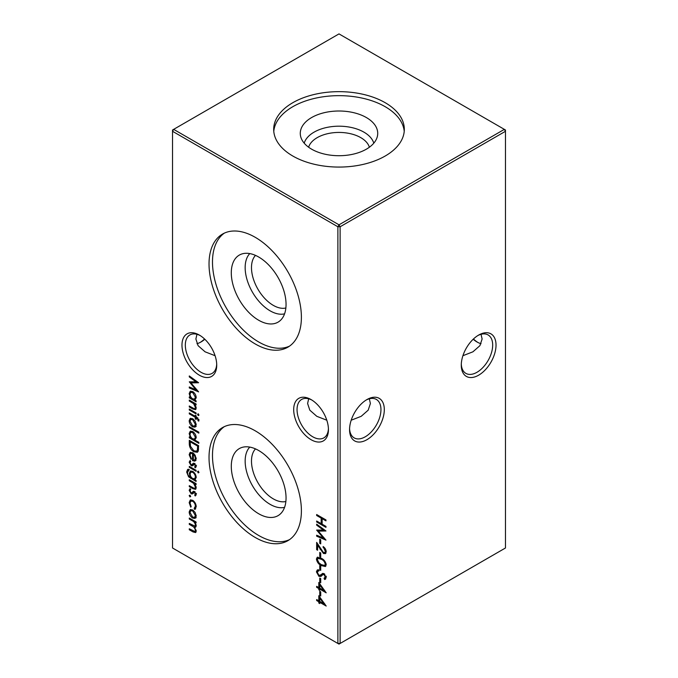 <?xml version="1.0" encoding="UTF-8"?>
<svg xmlns="http://www.w3.org/2000/svg" width="678" height="678" viewBox="0 0 678 678"><rect width="100%" height="100%" fill="white"/><g stroke="black" fill="none" stroke-linecap="round" stroke-linejoin="round"><path stroke-width="1.02" d="M311.066 439.691A24.569 14.187 60 0 1 293.693 409.597A24.569 14.187 60 0 1 311.066 399.571L311.066 399.571A24.569 14.187 60 0 1 328.44 429.657A24.569 14.187 60 0 1 311.066 439.691M311.931 400.088A22.196 12.814 -120 0 0 301.642 399.435A22.196 12.814 -120 0 0 298.244 417.224A22.196 12.814 -120 0 0 312.744 436.785A22.196 12.814 -120 0 0 323.847 437.886A22.196 12.814 -120 0 0 328.423 428.657M199.349 375.188A24.569 14.187 60 0 1 181.975 345.094A24.569 14.187 60 0 1 199.349 335.068L199.349 335.068A24.569 14.187 60 0 1 216.723 365.154A24.569 14.187 60 0 1 199.349 375.188M200.205 335.585A22.196 12.814 -120 0 0 189.925 334.932A22.196 12.814 -120 0 0 186.518 352.721A22.196 12.814 -120 0 0 201.019 372.281A22.196 12.814 -120 0 0 212.121 373.383A22.196 12.814 -120 0 0 216.697 364.154M473.439 339A24.569 14.187 -120 0 0 477.795 342.415M481.041 343.695A22.196 12.814 60 0 1 476.981 341.966L476.981 341.966A22.196 12.814 60 0 1 473.185 339.237M384.307 409.597A24.569 14.187 -60 0 1 366.934 439.691A24.569 14.187 -60 0 1 349.56 429.657A24.569 14.187 -60 0 1 366.934 399.571A24.569 14.187 -60 0 1 384.307 409.597M349.577 428.657A22.196 12.814 120 0 0 354.153 437.886A22.196 12.814 120 0 0 371.264 431.937A22.196 12.814 120 0 0 380.951 409.597A22.196 12.814 120 0 0 376.358 399.435A22.196 12.814 120 0 0 366.069 400.088M496.025 345.094A24.569 14.187 -60 0 1 478.651 375.188A24.569 14.187 -60 0 1 461.277 365.154A24.569 14.187 -60 0 1 478.651 335.068A24.569 14.187 -60 0 1 496.025 345.094M461.303 364.154A22.196 12.814 120 0 0 465.879 373.383A22.196 12.814 120 0 0 482.982 367.434A22.196 12.814 120 0 0 492.677 345.094A22.196 12.814 120 0 0 488.075 334.932A22.196 12.814 120 0 0 477.795 335.585M200.205 342.415A24.569 14.187 120 0 0 204.561 339M204.815 339.237A22.196 12.814 -60 0 1 201.019 341.966A22.196 12.814 -60 0 1 196.959 343.695M215.079 355.704L205.078 351.814L198.086 345.67L195.883 339L196.959 334.305M462.921 355.704L472.922 351.814L479.914 345.67L482.117 339L481.041 334.305M326.804 420.207L316.804 416.317L309.812 410.173L307.609 403.503L308.676 398.808M351.196 420.207L361.196 416.317L368.188 410.173L370.391 403.503L369.324 398.808M284.565 313.846A35.281 20.374 60 0 1 258.665 301.015A35.281 20.374 60 0 1 245.156 267.615A35.281 20.374 60 0 1 249.775 253.58M285.87 307.99A30.807 17.789 60 0 1 263.267 296.761A30.807 17.789 60 0 1 251.487 267.615A30.807 17.789 60 0 1 255.496 255.386M286.048 304.43A38.722 22.357 60 0 1 280.726 320.092A38.722 22.357 60 0 1 250.131 313.728A38.722 22.357 60 0 1 231.291 272.81A38.722 22.357 60 0 1 242.444 253.792A38.722 22.357 60 0 1 271.031 267.539A38.722 22.357 60 0 1 286.048 304.43M289.548 346.111A65.317 37.714 60 0 1 239.868 326.482A65.317 37.714 60 0 1 212.485 261.954A65.317 37.714 60 0 1 224.325 233.139M301.396 317.287A65.317 37.714 60 0 1 287.862 347.187A65.317 37.714 60 0 1 237.537 329.686A65.317 37.714 60 0 1 209.027 263.954A65.317 37.714 60 0 1 222.554 234.054A65.317 37.714 60 0 1 272.878 251.555A65.317 37.714 60 0 1 301.396 317.287M284.565 507.356A35.281 20.374 60 0 1 258.665 494.525A35.281 20.374 60 0 1 245.156 461.125A35.281 20.374 60 0 1 249.775 447.099M285.87 501.5A30.807 17.789 60 0 1 263.267 490.27A30.807 17.789 60 0 1 251.487 461.125A30.807 17.789 60 0 1 255.496 448.895M286.048 497.94A38.722 22.357 60 0 1 280.726 513.602A38.722 22.357 60 0 1 250.131 507.237A38.722 22.357 60 0 1 231.291 466.328A38.722 22.357 60 0 1 242.444 447.302A38.722 22.357 60 0 1 271.031 461.048A38.722 22.357 60 0 1 286.048 497.94M289.548 539.62A65.317 37.714 60 0 1 239.868 519.992A65.317 37.714 60 0 1 212.485 455.472A65.317 37.714 60 0 1 224.325 426.648M301.396 510.797A65.317 37.714 60 0 1 287.862 540.697A65.317 37.714 60 0 1 237.537 523.196A65.317 37.714 60 0 1 209.027 457.464A65.317 37.714 60 0 1 222.554 427.564A65.317 37.714 60 0 1 272.878 445.065A65.317 37.714 60 0 1 301.396 510.797M308.626 147.228A30.807 17.789 180 0 1 317.211 137.642A30.807 17.789 180 0 1 348.348 133.269A30.807 17.789 180 0 1 369.374 147.228M304.21 143.177A35.281 20.374 180 0 1 314.05 132.168A35.281 20.374 180 0 1 349.729 127.159A35.281 20.374 180 0 1 373.79 143.177M311.617 117.557A38.722 22.357 180 0 1 356.475 113.412A38.722 22.357 180 0 1 377.282 136.727A38.722 22.357 180 0 1 366.383 149.168A38.722 22.357 180 0 1 326.923 154.601A38.722 22.357 180 0 1 300.718 136.727A38.722 22.357 180 0 1 311.617 117.557M273.776 131.363A65.317 37.705 180 0 1 292.811 106.7A65.317 37.705 180 0 1 362.383 98.157A65.317 37.705 180 0 1 404.224 131.363M292.811 102.7A65.317 37.705 180 0 1 363.993 94.522A65.317 37.705 180 0 1 404.317 129.362A65.317 37.705 180 0 1 385.189 156.025A65.317 37.705 180 0 1 314.007 164.203A65.317 37.705 180 0 1 273.683 129.362A65.317 37.705 180 0 1 292.811 102.7M318.804 595.716L326.203 606.056L319.762 602.335L319.762 603.573L318.804 603.022L318.804 601.784L316.651 600.538L316.651 599.572L318.804 600.818L318.804 595.716M318.804 582.487L326.203 592.826L319.762 589.097L319.762 590.343L318.804 589.792L318.804 588.546L316.651 587.309L316.651 586.343L318.804 587.589L318.804 582.487M189.289 400.071L196.095 403.995L196.095 404.961L194.866 404.249L196.213 408.02L195.501 409.665L192.764 408.97L189.289 406.961L189.289 405.995L194.044 408.622L194.917 408.605L195.383 407.368L193.577 403.656L189.289 401.037L189.289 400.071M189.289 409.029L196.095 412.953L196.095 413.919L189.289 409.995L189.289 409.029M319.863 575.546L322.618 573.435L324.033 573.647L326.203 577.554L324.626 579.512L324.059 578.309L325.254 576.893L324.067 574.639L322.872 574.656L320.914 576.41L318.94 576.359L316.414 571.834L317.245 570.029L318.448 569.74L318.923 570.918L317.999 571.173L317.372 572.385L318.948 575.402L321.364 574.732M325.398 579.215L324.626 579.512L325.745 578.859L325.211 577.732M324.059 578.309L325.771 577.41M324.33 573.842L322.872 574.656M316.414 559.062L317.211 557.291L321.304 558.291C323.948 559.503 325.584 561.647 326.203 564.715L325.389 566.528L321.304 565.596C318.652 564.333 317.024 562.155 316.414 559.062L317.533 558.418L317.863 557.096M325.254 551.206L323.101 546.51C324.991 547.782 326.025 549.544 326.203 551.807L325.448 553.646L323.44 553.46L317.609 545.231L317.609 550.231L316.651 549.68L316.651 542.375L323.364 552.451L324.652 552.57L326.084 550.722M316.651 525.153L316.651 524.187L325.965 530.976L318.329 531.145L325.965 540.12L316.651 536.179L316.651 535.205L323.355 538.044L316.651 530.077L323.372 530.06L316.651 525.153L317.397 524.73M195.086 512.415L196.213 516.051L195.095 518.39L192.671 518.077C190.518 516.602 189.357 514.577 189.17 511.992L190.145 509.703L192.671 509.941L195.086 512.415M189.95 495.135L190.721 496.482L189.95 496.923L189.17 495.584L189.95 495.135M190.721 496.482L189.95 496.923L190.721 496.482M189.289 479.736L196.095 483.66L196.095 484.626L194.866 483.914L196.213 487.685L195.501 489.33L192.764 488.635L189.289 486.626L189.289 485.66L194.044 488.287L194.917 488.27L195.383 487.033L193.577 483.321L189.289 480.702L189.289 479.736M189.289 466.362L196.095 470.295L196.095 471.261L189.289 467.328L189.289 466.362M194.662 466.879L195.383 465.939L194.467 464.388L192.188 465.879L191.137 465.642L189.17 462.201L190.094 460.489L190.721 461.489L190.01 462.633L191.103 464.65L191.755 464.761L193.383 463.159L194.433 463.405L196.213 466.422L195.247 467.871L194.662 466.879L196.493 465.294M193.849 464.294L194.866 463.693L193.849 464.294M189.289 443.649L189.289 440.319L198.603 445.692L198.264 451.082L197.315 452.277L193.832 451.751C190.832 449.819 189.323 447.116 189.289 443.649L190.247 443.098M189.289 426.665L198.84 432.183L198.84 433.149L189.289 427.632L189.289 426.665M198.959 420.046L198.781 421.123L197.917 420.623L198.129 419.767L196.095 417.784L196.095 419.436L195.256 418.953L195.256 417.301L189.289 413.851L189.289 412.885L195.256 416.334L195.256 415.233L196.095 415.716L196.095 416.817L198.959 420.046M172.534 131.295L172.534 547.994L337.881 643.456L337.881 226.766L172.534 131.295L172.534 130.007L173.653 129.362L339 224.825L504.347 129.362L339 33.9L173.653 129.362L172.534 131.295M316.651 514.534L325.965 519.916L325.965 520.874L322.143 518.67L322.143 524.187L325.965 526.391L325.965 527.357L316.651 521.975L316.651 521.018L321.194 523.636L321.194 518.119L316.651 515.5L316.651 514.534M195.086 421.165L196.213 424.809L195.095 427.148L192.671 426.835C190.518 425.36 189.357 423.335 189.17 420.75L190.145 418.462L192.671 418.699L195.086 421.165M198.84 442.378L198.84 443.344L189.289 437.835L189.289 436.869L190.467 437.547L189.17 433.589L190.213 431.284L192.713 431.539C194.857 433.039 196.027 435.081 196.213 437.683L194.781 440.039L198.84 442.378M190.01 455.031L191.442 458.752L191.052 459.387L189.17 454.675L190.043 452.48L192.671 452.743L194.95 454.955L196.213 458.76L194.874 461.15L192.518 460.642L192.518 453.616L190.713 453.413L190.01 455.031M198.239 471.117L198.959 472.422L198.239 472.905L197.527 471.6L198.298 471.151M198.959 472.422L198.239 472.905L198.959 472.498M188.815 470.227L187.501 472.422C187.535 474.541 188.442 476.109 190.247 477.109L189.289 473.422L190.323 471.108L192.713 471.371C194.84 472.846 196.01 474.871 196.213 477.448L194.908 479.804L196.095 480.49L196.095 481.456L188.611 476.846L186.662 472.032L187.611 469.456L188.815 469.261L188.815 470.227L188.264 470.388L189.382 469.744M194.662 494.999L195.383 494.05L194.467 492.508L192.188 493.999L191.137 493.754L189.17 490.321L190.094 488.601L190.721 489.609L190.01 490.753L191.103 492.77L191.755 492.881L193.383 491.279L194.433 491.525L196.213 494.533L195.247 495.991L194.662 494.999L196.493 493.406M193.849 492.414L194.866 491.813L193.849 492.414M194.188 508.356L195.383 506.178C195.289 504.135 194.408 502.5 192.713 501.279L190.832 501.101L190.01 503.084L191.204 506.627L190.738 507.169L189.17 502.593L190.264 500.033L192.637 500.271C194.891 501.864 196.078 504.017 196.213 506.737L194.62 509.407L194.188 508.356L196.205 506.966M195.222 509.22L195.671 508.805M189.289 518.051L196.095 521.975L196.095 522.941L194.917 522.263L196.213 525.721L195.595 527.196L194.569 527.272L196.213 531.103L195.595 532.561L192.976 531.891L189.289 529.764L189.289 528.798L194.933 531.535L195.383 530.45C194.976 528.247 193.823 526.738 191.942 525.916L189.289 524.391L189.289 523.424L194.933 526.128L195.383 525.069C195.018 522.967 193.942 521.501 192.154 520.67L189.289 519.017L189.289 518.051M319.762 539.205L320.711 539.756L320.711 543.892L319.762 543.341L319.762 539.205M319.762 552.443L320.711 552.994L320.711 557.121L319.762 556.57L319.762 552.443M319.762 565.672L320.711 566.223L320.711 570.359L319.762 569.808L319.762 565.672M319.762 578.071L320.711 578.622L320.711 582.758L319.762 582.207L319.762 578.071M198.239 413.783L198.959 415.089L198.239 415.572L197.527 414.258L198.298 413.817M198.959 415.089L198.239 415.572L198.959 415.156M196.095 400.825L196.095 401.791L189.289 397.867L189.289 396.901L190.467 397.579L189.17 393.621L190.213 391.316L192.713 391.57C194.857 393.062 196.027 395.113 196.213 397.715L194.84 400.096L196.095 400.825M319.762 591.309L320.711 591.86L320.711 595.996L319.762 595.445L319.762 591.309M189.289 376.917L189.289 375.951L198.603 382.739L190.959 382.909L198.603 391.884L189.289 387.943L189.289 386.969L195.993 389.808L189.289 381.841L196.01 381.824L189.289 376.917L190.035 376.493M340.119 643.456L505.466 547.994L505.466 131.295L340.119 226.766L340.119 643.456L337.881 643.456L339 644.1L340.119 643.456M339 224.825L337.881 226.766L340.119 226.766L339 224.825M504.347 129.362L505.466 131.295L505.466 130.007L504.347 129.362M322.982 518.187L322.143 518.67M322.143 523.857L321.474 523.467M317.49 521.501L316.651 521.975M322.143 523.085L321.194 523.636M322.304 518.577L322.304 517.797M322.025 517.636L321.194 518.119M317.49 515.017L316.651 515.5M198.959 420.021L197.917 420.623M198.866 419.335L198.129 419.767M197.84 417.868L197.035 418.334M196.934 417.301L196.095 417.784M196.095 418.47L195.256 418.953M196.374 417.623L196.374 416.978M196.103 416.817L195.256 417.301M196.095 416.495L195.535 416.173M190.128 413.368L189.289 413.851M196.095 415.851L195.256 416.334M196.213 426.504L193.789 426.182M193.705 426.233L192.671 426.835M190.196 420.157L189.17 420.75M190.289 419.953L190.781 418.233M192.577 418.648L190.772 419.462L190.01 421.224L192.671 425.86L194.586 426.055L195.383 424.326L192.671 419.657L190.772 419.462M194.586 426.055L196.213 424.911M196.137 423.886L195.383 424.326M193.433 419.224L192.671 419.657M190.128 427.148L189.289 427.632M195.061 439.878L193.916 439.217M191.45 437.793L190.747 437.386M190.128 437.352L189.289 437.835M191.026 437.225L190.467 437.547M190.23 432.979L189.17 433.589M190.289 432.861L190.832 431.064M192.645 431.505L190.798 432.327L190.01 434.106C190.137 436.115 191.026 437.691 192.679 438.827L194.578 439.039L195.383 437.217L192.705 432.496L190.798 432.327M194.578 439.039L196.205 437.878M196.145 436.776L195.383 437.217M193.459 432.056L192.705 432.496M190.408 441.734L190.408 440.963M197.832 451.845L195.459 451.379M194.756 451.226L193.832 451.751M198.484 445.624L197.645 446.107L190.247 441.827L190.247 443.065L190.484 446.277L193.832 450.794L196.544 451.175L198.578 449.082M191.086 441.344L190.247 441.827M198.501 449.37L197.383 450.014L197.645 446.107M196.544 451.175L197.383 450.014M190.154 454.107L189.17 454.675M190.298 453.819L190.713 452.26M195.993 460.506L193.628 459.998M194.027 453.811L193.349 454.201L193.349 460.159L192.518 460.642M193.628 454.04L193.628 453.438M193.298 453.158L192.518 453.616M192.425 452.607L190.713 453.413M193.349 460.159L194.62 460.125L196.213 458.964M195.34 455.591L194.739 455.938L193.349 454.201M196.145 457.887L195.383 458.328L194.739 455.938M194.62 460.125L195.383 458.328M196.154 466.879L195.789 466.252M196.078 465.532L195.383 465.939M195.162 463.981L194.467 464.388M194.967 463.65L194.264 464.371M193.306 465.235L192.255 464.989L191.137 465.642M190.298 461.794L189.17 462.201M190.289 461.557L190.357 460.913M192.866 464.116L193.569 463.328L192.45 463.981M190.128 466.845L189.289 467.328M195.188 479.643L193.984 478.948M191.45 477.481L190.908 477.134M189.264 476.465L188.611 476.846M187.577 471.507L186.662 472.032M187.798 470.863L188.264 469.269M191.103 477.024L190.594 477.312M190.298 472.846L189.289 473.422M190.416 472.591L190.95 470.905M192.577 471.295L190.882 472.108L190.128 473.956C190.213 475.922 191.077 477.456 192.73 478.549L194.611 478.787L195.383 477.049C195.239 475.041 194.34 473.464 192.679 472.32L190.882 472.108M194.611 478.787L196.213 477.643M196.145 476.6L195.383 477.049M193.442 471.88L192.679 472.32M195.705 483.431L194.866 483.914M195.976 488.83L194.586 488.363M190.128 486.143L189.289 486.626M194.917 488.27L196.205 487.482M196.103 486.618L195.383 487.033M195.484 483.567L195.111 483.092M194.544 482.761L193.577 483.321M190.128 480.219L189.289 480.702M196.154 494.991L195.789 494.372M196.078 493.652L195.383 494.05M195.162 492.101L194.467 492.508M194.967 491.77L194.264 492.491M193.306 493.355L192.255 493.109L191.137 493.754M190.298 489.906L189.17 490.321M190.289 489.677L190.357 489.024M192.866 492.236L193.569 491.448L192.45 492.092M195.722 508.729L195.323 507.746M196.137 505.737L195.383 506.178M193.45 500.847L192.713 501.279M192.645 500.279L190.832 501.101M190.154 502.025L189.17 502.593M190.298 501.686L190.865 499.822M196.213 517.746L193.789 517.424M193.705 517.475L192.671 518.077M190.196 511.398L189.17 511.992M190.289 511.195L190.781 509.475M192.577 509.89L190.772 510.704L190.01 512.466L192.671 517.102L194.586 517.297L195.383 515.568L192.671 510.907L190.772 510.704M194.586 517.297L196.213 516.153M196.137 515.127L195.383 515.568M193.433 510.466L192.671 510.907M195.747 521.78L194.917 522.263M196.027 526.67L194.569 527.272M196.044 532.044L194.747 531.603M190.128 529.281L189.289 529.764M194.933 531.535L196.196 530.772M196.069 530.052L195.383 530.45M195.247 526.882L194.501 526.213M190.128 523.908L189.289 524.391M194.933 526.128L196.196 525.365M196.095 524.662L195.383 525.069M195.561 521.89L195.213 521.467M190.128 518.534L189.289 519.017M325.279 530.476L319.44 530.501L318.329 531.145M324.626 538.442L323.499 537.959M317.626 535.62L316.651 536.179M323.982 537.688L323.355 538.044M318.821 530.857L318.135 530.077M324.118 529.628L323.372 530.06M320.711 542.79L319.762 543.341M323.847 547.044L323.101 547.477M325.898 553.206L324.55 552.816L323.44 553.46M318.177 544.9L317.609 545.231M317.609 549.129L316.651 549.68M317.77 545.137L317.77 544.231M324.652 552.57L326.194 551.46M320.711 556.019L319.762 556.57M325.855 566.088L323.635 565.588M322.177 565.096L321.304 565.596M326.084 563.715L325.254 564.198C324.686 561.799 323.372 560.155 321.313 559.265L317.99 558.367L317.372 559.647L318.974 562.876L321.313 564.638L324.652 565.46L326.186 564.359M319.931 557.579L317.99 558.367M324.652 565.46L325.254 564.198M320.711 569.257L319.762 569.808M317.55 571.613L316.414 571.834M317.533 571.19L317.897 569.8M320.982 574.902L322.923 573.368M325.177 577.664L326.364 576.249M326.042 576.436L325.254 576.893M324.779 574.232L324.067 574.639M324.059 573.961L322.991 574.58M321.508 575.978L320.05 575.715L318.94 576.359M320.711 581.656L319.762 582.207M190.128 409.512L189.289 409.995M195.705 403.774L194.866 404.249M195.976 409.165L194.586 408.698M190.128 406.478L189.289 406.961M194.917 408.605L196.205 407.817M196.103 406.953L195.383 407.368M195.484 403.902L195.111 403.427M194.544 403.096L193.577 403.656M190.128 400.554L189.289 401.037M195.12 399.935L193.916 399.24M191.45 397.817L190.747 397.418M190.128 397.384L189.289 397.867M191.026 397.257L190.467 397.579M190.23 393.011L189.17 393.621M190.289 392.893L190.832 391.096M192.645 391.528L190.798 392.359L190.01 394.138C190.137 396.147 191.026 397.715 192.679 398.85L194.578 399.071L195.383 397.249L192.705 392.528L190.798 392.359M194.578 399.071L196.213 397.91M196.145 396.808L195.383 397.249M193.459 392.087L192.705 392.528M324.821 590.733L324.084 590.309M320.592 588.623L319.762 589.097M319.762 589.241L318.804 589.792M319.923 589.004L319.923 588.233M319.762 587.995L318.804 588.546M319.762 587.809L319.084 587.419M317.49 586.826L316.651 587.309M319.762 587.038L318.804 587.589M319.923 584.834L319.923 584.021M319.762 584.936L319.762 588.14L323.804 590.47L319.762 584.936L320.347 584.597M324.389 590.131L323.804 590.47M320.711 594.894L319.762 595.445M324.821 603.971L324.084 603.539M320.592 601.852L319.762 602.335M319.762 602.471L318.804 603.022M319.923 602.242L319.923 601.462M319.762 601.233L318.804 601.784M319.762 601.039L319.084 600.657M317.49 600.055L316.651 600.538M319.762 600.267L318.804 600.818M319.923 598.072L319.923 597.25M319.762 598.165L319.762 601.369L323.804 603.7L319.762 598.165L320.347 597.827M324.389 603.369L323.804 603.7M197.917 382.239L192.077 382.265L190.959 382.909M197.264 390.206L196.137 389.723M190.264 387.384L189.289 387.943M196.612 389.452L195.993 389.808M191.459 382.621L190.772 381.841M196.756 381.392L196.01 381.824M198.603 446.31L197.645 446.861M191.704 477.761L190.696 478.337M193.637 488.126L192.764 488.635M192.586 481.634L191.755 482.117M193.849 531.391L192.976 531.891M192.772 525.433L191.942 525.916M192.993 520.187L192.154 520.67M320.66 549.027L320.092 549.358M322.126 558.791L321.313 559.265M322.465 573.817L321.347 574.461M193.637 408.461L192.764 408.97M192.586 401.969L191.755 402.452M317.999 571.173L319.118 570.529"/></g></svg>
